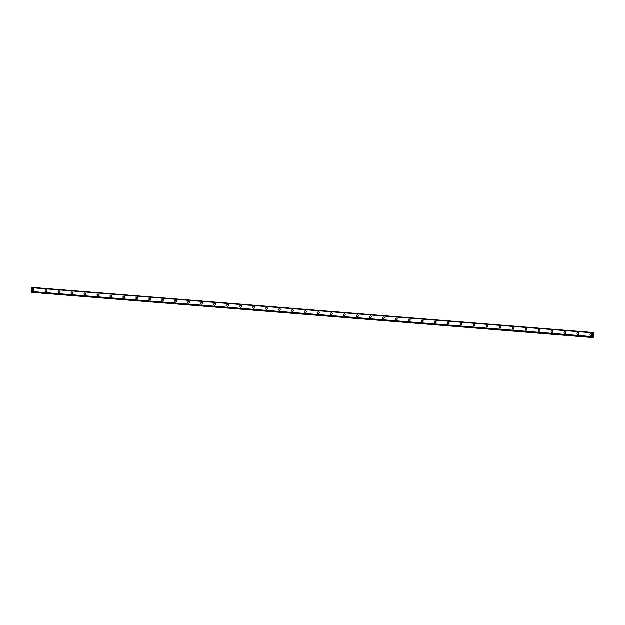 <?xml version="1.0" encoding="UTF-8"?>
<svg xmlns="http://www.w3.org/2000/svg" width="625" height="625" viewBox="0 0 625 625"><rect width="100%" height="100%" fill="white"/><g stroke="black" fill="none" stroke-linecap="round" stroke-linejoin="round"><path stroke-width="0.94" d="M32.586 290.523A0.922 0.883 123.2 0 1 33.195 288.844A0.922 0.883 123.2 0 1 33.93 290.039A0.922 0.883 123.2 0 1 32.586 290.523A0.922 0.883 123.2 0 1 33.195 288.844A0.922 0.883 123.2 0 1 33.594 288.977M45.555 291.57A0.922 0.883 123.2 0 1 46.172 289.883A0.922 0.883 123.2 0 1 46.906 291.086A0.922 0.883 123.2 0 1 45.555 291.57A0.922 0.883 123.2 0 1 46.172 289.883A0.922 0.883 123.2 0 1 46.57 290.023M58.531 292.617A0.922 0.883 123.2 0 1 59.141 290.93A0.922 0.883 123.2 0 1 59.875 292.125A0.922 0.883 123.2 0 1 58.531 292.617A0.922 0.883 123.2 0 1 59.141 290.93A0.922 0.883 123.2 0 1 59.547 291.062M71.508 293.656A0.922 0.883 123.2 0 1 72.117 291.969A0.922 0.883 123.2 0 1 72.852 293.172A0.922 0.883 123.2 0 1 71.508 293.656A0.922 0.883 123.2 0 1 72.117 291.969A0.922 0.883 123.2 0 1 72.516 292.109M84.477 294.703A0.922 0.883 123.2 0 1 85.094 293.016A0.922 0.883 123.2 0 1 85.828 294.211A0.922 0.883 123.2 0 1 84.477 294.703A0.922 0.883 123.2 0 1 85.094 293.016A0.922 0.883 123.2 0 1 85.492 293.148M97.453 295.742A0.922 0.883 123.2 0 1 98.062 294.062A0.922 0.883 123.2 0 1 98.797 295.258A0.922 0.883 123.2 0 1 97.453 295.742A0.922 0.883 123.2 0 1 98.062 294.062A0.922 0.883 123.2 0 1 98.469 294.195M110.43 296.789A0.922 0.883 123.2 0 1 111.039 295.102A0.922 0.883 123.2 0 1 111.773 296.297A0.922 0.883 123.2 0 1 110.43 296.789A0.922 0.883 123.2 0 1 111.039 295.102A0.922 0.883 123.2 0 1 111.437 295.242M123.398 297.828A0.922 0.883 123.2 0 1 124.016 296.148A0.922 0.883 123.2 0 1 124.75 297.344A0.922 0.883 123.2 0 1 123.398 297.828A0.922 0.883 123.2 0 1 124.016 296.148A0.922 0.883 123.2 0 1 124.414 296.281M136.375 298.875A0.922 0.883 123.2 0 1 136.984 297.188A0.922 0.883 123.2 0 1 137.719 298.383A0.922 0.883 123.2 0 1 136.375 298.875A0.922 0.883 123.2 0 1 136.984 297.188A0.922 0.883 123.2 0 1 137.391 297.328M149.352 299.914A0.922 0.883 123.2 0 1 149.961 298.234A0.922 0.883 123.2 0 1 150.695 299.43A0.922 0.883 123.2 0 1 149.352 299.914A0.922 0.883 123.2 0 1 149.961 298.234A0.922 0.883 123.2 0 1 150.359 298.367M162.32 300.961A0.922 0.883 123.2 0 1 162.938 299.273A0.922 0.883 123.2 0 1 163.672 300.469A0.922 0.883 123.2 0 1 162.32 300.961A0.922 0.883 123.2 0 1 162.938 299.273A0.922 0.883 123.2 0 1 163.336 299.414M175.297 302A0.922 0.883 123.2 0 1 175.906 300.32A0.922 0.883 123.2 0 1 176.641 301.516A0.922 0.883 123.2 0 1 175.297 302A0.922 0.883 123.2 0 1 175.906 300.32A0.922 0.883 123.2 0 1 176.312 300.453M188.273 303.047A0.922 0.883 123.2 0 1 188.883 301.359A0.922 0.883 123.2 0 1 189.617 302.562A0.922 0.883 123.2 0 1 188.273 303.047A0.922 0.883 123.2 0 1 188.883 301.359A0.922 0.883 123.2 0 1 189.281 301.5M201.242 304.086A0.922 0.883 123.2 0 1 201.859 302.406A0.922 0.883 123.2 0 1 202.594 303.602A0.922 0.883 123.2 0 1 201.242 304.086A0.922 0.883 123.2 0 1 201.859 302.406A0.922 0.883 123.2 0 1 202.258 302.539M214.219 305.133A0.922 0.883 123.2 0 1 214.828 303.445A0.922 0.883 123.2 0 1 215.562 304.648A0.922 0.883 123.2 0 1 214.219 305.133A0.922 0.883 123.2 0 1 214.828 303.445A0.922 0.883 123.2 0 1 215.234 303.586M227.195 306.18A0.922 0.883 123.2 0 1 227.805 304.492A0.922 0.883 123.2 0 1 228.539 305.688A0.922 0.883 123.2 0 1 227.195 306.18A0.922 0.883 123.2 0 1 227.805 304.492A0.922 0.883 123.2 0 1 228.203 304.625M240.164 307.219A0.922 0.883 123.2 0 1 240.781 305.531A0.922 0.883 123.2 0 1 241.516 306.734A0.922 0.883 123.2 0 1 240.164 307.219A0.922 0.883 123.2 0 1 240.781 305.531A0.922 0.883 123.2 0 1 241.18 305.672M253.141 308.266A0.922 0.883 123.2 0 1 253.75 306.578A0.922 0.883 123.2 0 1 254.484 307.773A0.922 0.883 123.2 0 1 253.141 308.266A0.922 0.883 123.2 0 1 253.75 306.578A0.922 0.883 123.2 0 1 254.156 306.711M266.117 309.305A0.922 0.883 123.2 0 1 266.727 307.617A0.922 0.883 123.2 0 1 267.461 308.82A0.922 0.883 123.2 0 1 266.117 309.305A0.922 0.883 123.2 0 1 266.727 307.625A0.922 0.883 123.2 0 1 267.125 307.758M279.086 310.352A0.922 0.883 123.2 0 1 279.703 308.664A0.922 0.883 123.2 0 1 280.438 309.859A0.922 0.883 123.2 0 1 279.086 310.352A0.922 0.883 123.2 0 1 279.703 308.664A0.922 0.883 123.2 0 1 280.102 308.805M292.062 311.391A0.922 0.883 123.2 0 1 292.672 309.711A0.922 0.883 123.2 0 1 293.406 310.906A0.922 0.883 123.2 0 1 292.062 311.391A0.922 0.883 123.2 0 1 292.672 309.711A0.922 0.883 123.2 0 1 293.078 309.844M305.039 312.438A0.922 0.883 123.2 0 1 305.648 310.75A0.922 0.883 123.2 0 1 306.383 311.945A0.922 0.883 123.2 0 1 305.039 312.438A0.922 0.883 123.2 0 1 305.648 310.75A0.922 0.883 123.2 0 1 306.047 310.891M318.008 313.477A0.922 0.883 123.2 0 1 318.625 311.797A0.922 0.883 123.2 0 1 319.359 312.992A0.922 0.883 123.2 0 1 318.008 313.477A0.922 0.883 123.2 0 1 318.625 311.797A0.922 0.883 123.2 0 1 319.023 311.93M330.984 314.523A0.922 0.883 123.2 0 1 331.594 312.836A0.922 0.883 123.2 0 1 332.328 314.031A0.922 0.883 123.2 0 1 330.984 314.523A0.922 0.883 123.2 0 1 331.594 312.836A0.922 0.883 123.2 0 1 332 312.977M343.961 315.562A0.922 0.883 123.2 0 1 344.57 313.883A0.922 0.883 123.2 0 1 345.305 315.078A0.922 0.883 123.2 0 1 343.961 315.562A0.922 0.883 123.2 0 1 344.57 313.883A0.922 0.883 123.2 0 1 344.969 314.016M356.93 316.609A0.922 0.883 123.2 0 1 357.547 314.922A0.922 0.883 123.2 0 1 358.281 316.125A0.922 0.883 123.2 0 1 356.93 316.609A0.922 0.883 123.2 0 1 357.547 314.922A0.922 0.883 123.2 0 1 357.945 315.062M369.906 317.648A0.922 0.883 123.2 0 1 370.516 315.969A0.922 0.883 123.2 0 1 371.25 317.164A0.922 0.883 123.2 0 1 369.906 317.648A0.922 0.883 123.2 0 1 370.516 315.969A0.922 0.883 123.2 0 1 370.922 316.102M382.883 318.695A0.922 0.883 123.2 0 1 383.492 317.008A0.922 0.883 123.2 0 1 384.227 318.211A0.922 0.883 123.2 0 1 382.883 318.695A0.922 0.883 123.2 0 1 383.492 317.008A0.922 0.883 123.2 0 1 383.891 317.148M395.852 319.734A0.922 0.883 123.2 0 1 396.469 318.055A0.922 0.883 123.2 0 1 397.203 319.25A0.922 0.883 123.2 0 1 395.852 319.734A0.922 0.883 123.2 0 1 396.469 318.055A0.922 0.883 123.2 0 1 396.867 318.188M408.828 320.781A0.922 0.883 123.2 0 1 409.438 319.094A0.922 0.883 123.2 0 1 410.172 320.297A0.922 0.883 123.2 0 1 408.828 320.781A0.922 0.883 123.2 0 1 409.438 319.094A0.922 0.883 123.2 0 1 409.844 319.234M421.805 321.828A0.922 0.883 123.2 0 1 422.414 320.141A0.922 0.883 123.2 0 1 423.148 321.336A0.922 0.883 123.2 0 1 421.805 321.828A0.922 0.883 123.2 0 1 422.414 320.141A0.922 0.883 123.2 0 1 422.813 320.273M434.773 322.867A0.922 0.883 123.2 0 1 435.391 321.18A0.922 0.883 123.2 0 1 436.125 322.383A0.922 0.883 123.2 0 1 434.773 322.867A0.922 0.883 123.2 0 1 435.391 321.18A0.922 0.883 123.2 0 1 435.789 321.32M447.75 323.914A0.922 0.883 123.2 0 1 448.359 322.227A0.922 0.883 123.2 0 1 449.094 323.422A0.922 0.883 123.2 0 1 447.75 323.914A0.922 0.883 123.2 0 1 448.359 322.227A0.922 0.883 123.2 0 1 448.766 322.367M460.727 324.953A0.922 0.883 123.2 0 1 461.336 323.273A0.922 0.883 123.2 0 1 462.07 324.469A0.922 0.883 123.2 0 1 460.727 324.953A0.922 0.883 123.2 0 1 461.336 323.273A0.922 0.883 123.2 0 1 461.734 323.406M473.695 326A0.922 0.883 123.2 0 1 474.312 324.312A0.922 0.883 123.2 0 1 475.047 325.508A0.922 0.883 123.2 0 1 473.695 326A0.922 0.883 123.2 0 1 474.312 324.312A0.922 0.883 123.2 0 1 474.711 324.453M486.672 327.039A0.922 0.883 123.2 0 1 487.281 325.359A0.922 0.883 123.2 0 1 488.016 326.555A0.922 0.883 123.2 0 1 486.672 327.039A0.922 0.883 123.2 0 1 487.281 325.359A0.922 0.883 123.2 0 1 487.688 325.492M499.648 328.086A0.922 0.883 123.2 0 1 500.258 326.398A0.922 0.883 123.2 0 1 500.992 327.594A0.922 0.883 123.2 0 1 499.648 328.086A0.922 0.883 123.2 0 1 500.258 326.398A0.922 0.883 123.2 0 1 500.656 326.539M512.617 329.125A0.922 0.883 123.2 0 1 513.234 327.445A0.922 0.883 123.2 0 1 513.969 328.641A0.922 0.883 123.2 0 1 512.617 329.125A0.922 0.883 123.2 0 1 513.234 327.445A0.922 0.883 123.2 0 1 513.633 327.578M525.594 330.172A0.922 0.883 123.2 0 1 526.203 328.484A0.922 0.883 123.2 0 1 526.938 329.68A0.922 0.883 123.2 0 1 525.594 330.172A0.922 0.883 123.2 0 1 526.203 328.484A0.922 0.883 123.2 0 1 526.609 328.625M538.57 331.211A0.922 0.883 123.2 0 1 539.18 329.531A0.922 0.883 123.2 0 1 539.914 330.727A0.922 0.883 123.2 0 1 538.57 331.211A0.922 0.883 123.2 0 1 539.18 329.531A0.922 0.883 123.2 0 1 539.578 329.664M551.539 332.258A0.922 0.883 123.2 0 1 552.156 330.57A0.922 0.883 123.2 0 1 552.891 331.773A0.922 0.883 123.2 0 1 551.539 332.258A0.922 0.883 123.2 0 1 552.156 330.57A0.922 0.883 123.2 0 1 552.555 330.711M564.516 333.297A0.922 0.883 123.2 0 1 565.125 331.617A0.922 0.883 123.2 0 1 565.859 332.812A0.922 0.883 123.2 0 1 564.516 333.297A0.922 0.883 123.2 0 1 565.125 331.617A0.922 0.883 123.2 0 1 565.531 331.75M577.492 334.344A0.922 0.883 123.2 0 1 578.102 332.656A0.922 0.883 123.2 0 1 578.836 333.859A0.922 0.883 123.2 0 1 577.492 334.344A0.922 0.883 123.2 0 1 578.102 332.656A0.922 0.883 123.2 0 1 578.5 332.797M590.461 335.391A0.922 0.883 123.2 0 1 591.078 333.703A0.922 0.883 123.2 0 1 591.812 334.898A0.922 0.883 123.2 0 1 590.461 335.391A0.922 0.883 123.2 0 1 591.078 333.703A0.922 0.883 123.2 0 1 591.477 333.836M592.914 335.508L592.961 335.117L592.914 335.508M593.078 335.664L592.945 335.109M593.031 334.844L593.086 334.414M592.898 336.898L593.281 337.367L593.75 333.328L592.977 332.5L31.852 287.383L31.406 292.078L592.531 337.195L31.414 292.078M592.672 336.891L592.977 332.5L31.852 287.383M31.719 287.664L592.836 332.797M31.812 292.109L593.172 337.617M31.258 291.594L592.391 336.734L31.258 291.594M592.961 332.531L31.836 287.406M592.812 332.859L31.688 287.734M592.375 336.625L31.25 291.508M592.43 337.094L31.312 291.977M592.438 337.141L31.32 292.016M593.477 332.906L593.086 332.875M592.961 337.398L31.836 292.281M592.992 337.5L31.867 292.375"/></g></svg>
